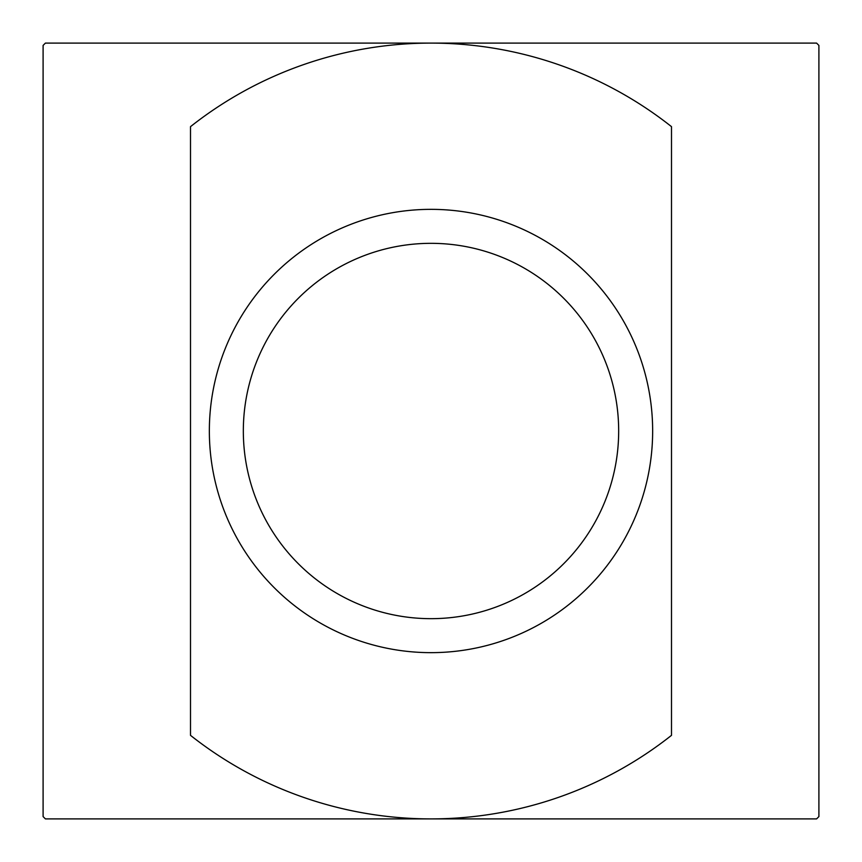<?xml version="1.0" encoding="UTF-8"?>
<svg xmlns="http://www.w3.org/2000/svg" width="862" height="862" viewBox="0 0 862 862"><rect width="100%" height="100%" fill="white"/><g stroke="black" fill="none" stroke-linecap="round" stroke-linejoin="round"><path stroke-width="1.29" d="M431 652.653A221.653 221.653 0 0 1 209.347 431A221.653 221.653 0 0 1 431 209.347A221.653 221.653 0 0 1 652.653 431A221.653 221.653 0 0 1 431 652.653M431 618.668A187.668 187.668 0 0 1 243.332 431A187.668 187.668 0 0 1 431 243.332A187.668 187.668 0 0 1 618.668 431A187.668 187.668 0 0 1 431 618.668M190.502 431L190.502 735.351A387.9 387.9 0 0 0 431 818.9L816.583 818.9A546.939 546.939 0 0 0 818.9 816.583L818.9 45.417A546.939 546.939 0 0 0 816.583 43.1L431 43.1A387.9 387.9 0 0 1 671.498 126.649L671.498 735.351A387.9 387.9 0 0 1 431 818.9L45.417 818.9A546.939 546.939 0 0 1 43.1 816.583L43.1 45.417A546.939 546.939 0 0 1 45.417 43.1L431 43.1A387.9 387.9 0 0 0 190.502 126.649L190.502 431"/></g></svg>
